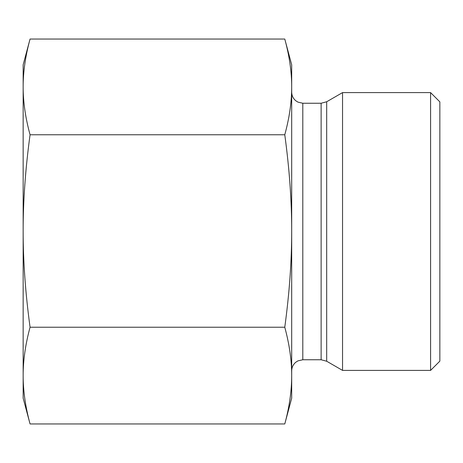 <?xml version="1.0" encoding="UTF-8"?>
<svg xmlns="http://www.w3.org/2000/svg" width="463" height="463" viewBox="0 0 463 463"><rect width="100%" height="100%" fill="white"/><g stroke="black" fill="none" stroke-linecap="round" stroke-linejoin="round"><path stroke-width="0.69" d="M30.06 39.037L23.15 64.82L23.15 86.899C23.121 101.837 25.424 117.793 30.06 134.762C25.424 168.879 23.121 200.959 23.15 230.996L23.15 86.899C23.121 71.962 25.424 56.006 30.06 39.037L284.78 39.037C289.416 56.006 291.719 71.962 291.69 86.899L291.69 375.597C291.719 360.498 289.416 344.374 284.78 327.225C289.416 293.108 291.719 261.034 291.69 230.996C291.719 200.959 289.416 168.879 284.78 134.762C289.416 117.793 291.719 101.837 291.69 86.899L291.69 64.82L284.78 39.037M23.15 230.996C23.121 261.034 25.424 293.108 30.06 327.225C25.424 344.374 23.121 360.498 23.15 375.597L23.15 230.996M23.15 375.597C23.121 390.691 25.424 406.815 30.06 423.963L23.15 398.18L23.15 375.597M30.06 423.963L284.78 423.963C289.416 406.815 291.719 390.691 291.69 375.597L291.69 398.18L284.78 423.963M30.06 327.225L284.78 327.225M326.681 101.762L342.545 92.6L342.545 370.4L326.681 361.238L326.681 101.762L321.125 103.249L321.125 359.751L326.681 361.238M430.59 370.4L439.85 361.14L439.85 101.86L430.59 92.6L430.59 370.4L342.545 370.4M30.06 134.762L284.78 134.762M321.125 359.751L302.802 359.751L302.802 103.249L321.125 103.249M302.802 103.249L297.912 102.115L295.788 100.755C293.125 98.497 291.765 95.627 291.69 92.137M302.802 359.751L297.912 360.885L295.788 362.245C293.125 364.503 291.765 367.373 291.69 370.863M430.59 92.6L342.545 92.6"/></g></svg>

